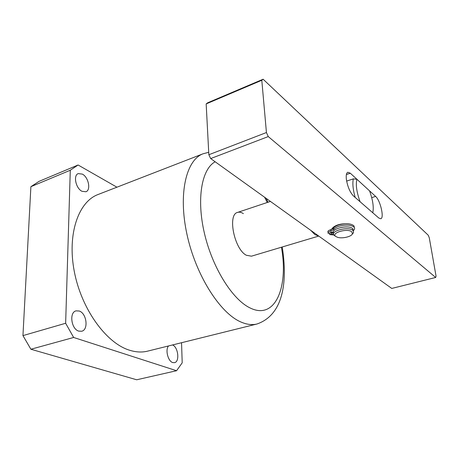 <?xml version="1.0" encoding="UTF-8"?>
<svg xmlns="http://www.w3.org/2000/svg" width="459" height="459" viewBox="0 0 459 459"><rect width="100%" height="100%" fill="white"/><g stroke="black" fill="none" stroke-linecap="round" stroke-linejoin="round"><path stroke-width="0.69" d="M243.39 213.63C241.279 212.259 239.351 211.851 237.59 212.408C227.297 214.399 234.279 249.289 246.345 255.256L251.452 256.185L318.747 236.069M203.096 153.776L98.048 194.518C78.506 201.673 67.066 233.918 74.278 271.395C81.346 308.861 105.943 342.81 129.145 350.091C135.721 352.219 141.888 352.569 147.637 351.135L256.994 323.997C252.054 325.23 246.621 324.53 240.688 321.902C219.786 312.889 195.632 274.872 186.916 234.13C178.075 193.371 186.279 159.789 203.096 153.776L208.719 152.29M168.516 345.954C165.074 349.735 168.023 361.348 172.739 362.558L174.5 362.667C179.905 361.83 178.23 347.079 172.544 344.956M78.753 331.123L81.702 331.243C88.759 329.763 86.671 313.233 79.212 311.013L76.033 310.863C69.028 312.332 71.225 329.132 78.753 331.123M81.977 191.294L85.925 191.753C91.152 190.124 88.53 177.208 82.373 174.116L78.254 173.6C73.038 175.24 75.787 188.368 81.977 191.294M116.925 187.197L78.093 164.993L70.284 170.243L65.643 323.262L73.647 337.474L30.896 349.242L136.69 379.782L176.566 370.717L182.206 362.822L181.546 342.718M30.896 349.242L22.95 335.609L65.643 323.262M70.284 170.243L30.891 186.693L22.95 335.609M30.891 186.693L39.061 181.357L78.093 164.993M73.647 337.474L176.566 370.717M318.632 235.989L314.926 234.629L310.829 230.395M355.174 197.445C352.971 189.51 352.357 183.319 353.327 178.872L346.643 181.087M356.947 179.291L369.564 190.869C372.886 200.101 373.953 207.399 372.765 212.764L360.08 201.719C356.591 191.977 355.547 184.501 356.947 179.291L353.327 178.872M331.765 229.489L332 228.668C334.927 225.088 340.394 223.464 348.41 223.78M333.337 227.107L332.941 228.875M346.407 179.612C345.908 175.361 346.379 172.905 347.824 172.251L350.326 173.221L375.6 196.406C380.333 200.313 384.481 218.186 380.746 218.754L378.836 218.042L353.424 195.924C350.028 192.344 347.687 186.905 346.407 179.612M436.05 276.106L429.274 237.756L428.236 235.215L263.122 79.218L261.802 80.279L266.432 132.536L268.257 136.57L435.689 277.471L436.05 276.106M261.802 80.279L206.166 103.918L207.675 102.793L263.122 79.218M206.166 103.918L208.845 154.735L266.432 132.536M353.975 226.115L354.331 227.457M268.257 136.57L210.675 158.567L391.768 288.436L435.689 277.471M210.675 158.567L208.845 154.735M351.783 231.789C347.377 227.945 330.474 233.006 335.816 236.5L337.566 237.314C342.179 238.835 351.41 236.712 352.426 233.866L351.783 231.789M335.133 236.069L334.009 235.203C329.872 231.038 348.192 226.189 352.782 230.309L353.212 230.716L353.51 232.696L352.265 234.159M333.716 233.31C329.912 229.11 348.02 224.405 352.541 228.49L353.298 230.82M333.561 228.117L333.263 228.576M333.343 232.139L331.197 232.099L330.509 232.988L330.451 232.512M330.509 232.988L328.162 233.413C327.703 232.633 328.369 231.938 330.153 231.325L333.595 229.695C334.427 228.266 336.355 227.079 339.373 226.126C346.206 224.457 351.124 224.807 354.119 227.171C355.002 228.295 354.709 229.489 353.241 230.751M328.07 232.638L328.007 232.07C327.548 231.29 328.208 230.59 329.992 229.976L333.429 228.341C334.261 226.907 336.189 225.713 339.201 224.761C346.029 223.091 350.94 223.441 353.935 225.811L354.388 227.549M333.871 235.019L329.705 234.583L331.823 233.952L333.561 234.096M331.823 233.952L331.656 232.61L333.423 232.747M330.509 232.954L331.656 232.61M329.705 234.583L329.545 233.275M215.162 161.792C201.742 168.935 196.326 198.77 204.427 233.315C212.442 267.844 232.541 299.698 250.092 307.943C275.285 320.497 288.694 287.173 281.424 247.229M267.258 202.488L264.602 197.244M350.326 173.221L346.39 174.54M375.6 196.406L371.715 197.628M333.595 229.695L333.429 228.341M330.83 231.152L330.669 229.804M256.994 323.997C283.048 314.954 287.856 282.784 282.228 246.988M268.05 202.224L266.163 198.363M270.437 201.426L237.59 212.408M333.091 227.526L332 228.668M353.212 230.716L352.971 228.903M352.426 233.866L353.51 232.696M354.119 227.171L353.935 225.811M330.428 232.908L330.388 232.61"/></g></svg>
